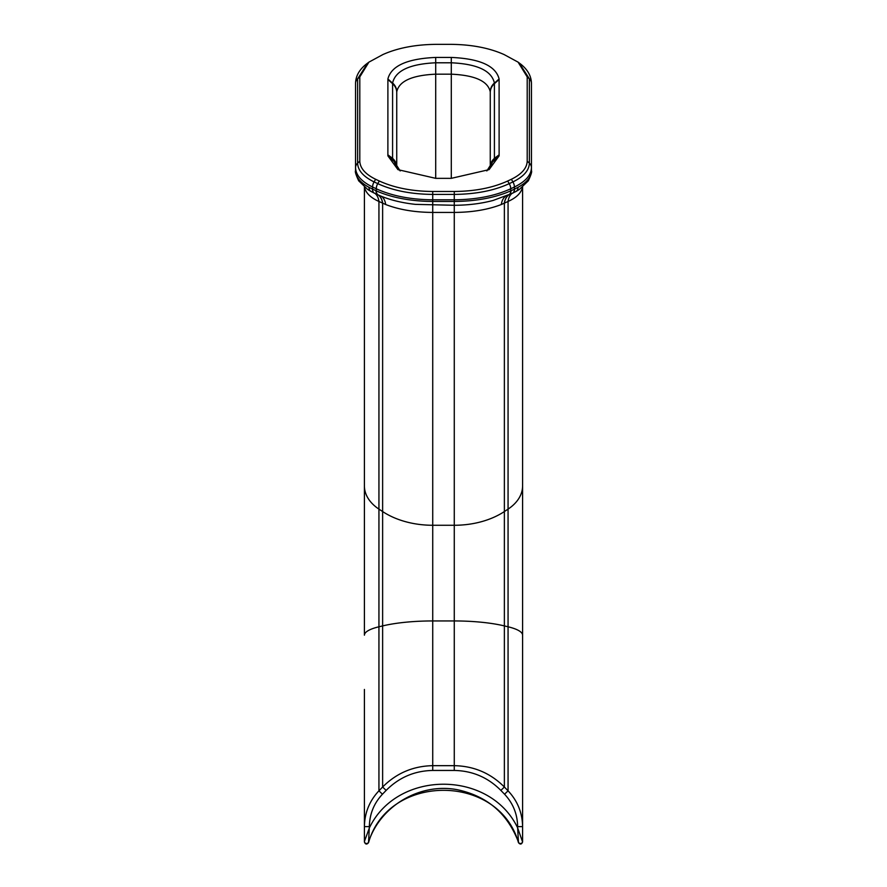 <?xml version="1.0" encoding="UTF-8"?>
<svg xmlns="http://www.w3.org/2000/svg" width="887" height="887" viewBox="0 0 887 887"><rect width="100%" height="100%" fill="white"/><g stroke="black" fill="none" stroke-linecap="round" stroke-linejoin="round"><path stroke-width="1.33" d="M490.256 165.625L490.223 167.277L486.775 170.925M435.705 178.342L435.705 74.175L451.295 74.175C474.977 75.251 487.972 81.149 490.256 91.838L490.256 167.177A14.17 12.584 0 0 1 494.414 158.341L494.403 83.034C491.664 70.738 477.295 63.986 451.295 62.789L435.705 62.789C409.716 63.986 395.358 70.738 392.597 83.034A14.17 12.462 0 0 1 396.744 91.838C399.039 81.138 412.023 75.251 435.705 74.175L435.705 57.433C407.177 58.686 391.245 65.86 387.896 78.954L387.885 155.846L397.953 169.65L435.705 178.342L451.295 178.342L489.092 169.628L499.115 155.846L499.104 78.954C495.755 65.86 479.823 58.686 451.295 57.433L435.705 57.433M486.885 170.869L494.392 159.028A14.17 12.407 -176.9 0 0 490.256 167.155M392.597 83.034L392.586 158.341A14.17 12.584 0 0 1 396.744 167.166A14.17 12.407 176.9 0 0 392.608 159.028L400.137 170.881M400.237 170.936L396.733 167.155L396.744 91.838L396.744 167.166L394.172 161.556L387.885 155.846M490.256 91.838A14.17 12.462 -0 0 1 494.403 83.034M436.26 44.35L450.74 44.35C471.418 44.516 489.214 47.92 504.093 54.55L518.097 62.145L527.2 76.914L527.2 161.212C526.911 168.197 521.634 174.218 511.367 179.274L507.674 181.015C492.806 187.811 475.011 191.304 454.277 191.481L432.723 191.481C412 191.304 394.205 187.811 379.326 181.015L375.633 179.274C365.366 174.218 360.089 168.197 359.8 161.212L359.8 76.914L368.903 62.145L382.907 54.55C397.786 47.92 415.571 44.527 436.26 44.35M364.568 187.224L364.701 187.878C366.087 193.266 370.833 197.801 378.937 201.46L385.679 204.52C399.083 209.698 414.761 212.326 432.723 212.425L454.277 212.425C472.239 212.326 487.917 209.687 501.321 204.52L508.063 201.46C516.167 197.801 520.913 193.266 522.299 187.878L522.432 187.224M510.979 190.749L506.721 192.557C491.686 198.344 474.212 201.305 454.277 201.449L432.723 201.449L432.723 194.408C411.302 194.22 392.985 190.627 377.762 183.642A7.085 4.524 115.3 0 0 376.265 188.765C391.888 195.927 410.714 199.608 432.723 199.808L454.277 199.808C476.419 199.586 495.245 195.905 510.735 188.765L514.416 187.013C525.57 181.547 531.246 175.072 531.446 167.599L531.446 170.759C531.302 176.934 526.834 182.456 518.041 187.312L514.427 189.142A7.085 4.524 64.7 0 1 512.364 193.288A7.085 4.524 -115.3 0 0 514.416 189.153L510.979 190.749A7.085 4.568 65.5 0 1 508.816 194.929A7.085 4.568 65.5 0 1 508.694 194.985A21.255 13.538 -115.4 0 0 504.37 203.278L504.37 511.555A70.849 46.834 0 0 1 454.277 525.27L454.277 620.944A70.849 16.942 0 0 1 504.37 625.912L504.37 511.555L508.063 509.116L508.063 626.787L504.37 625.912L504.37 787.013C490.566 773.165 473.858 766.046 454.277 765.669L432.723 765.669C413.142 766.046 396.445 773.165 382.63 787.013L378.937 790.816C369.48 800.872 364.635 812.802 364.413 826.606L364.413 841.963C365.411 844.468 366.797 844.701 368.548 842.65L368.548 842.118C380.168 805.862 420.183 782.412 457.492 789.752C487.318 796.16 507.641 813.623 518.452 842.118L518.452 842.65C520.214 844.701 521.589 844.468 522.587 841.963L517.631 827.837L518.452 842.118A2.129 2.107 -9.4 0 0 522.587 841.43L522.587 826.606C522.365 812.802 517.52 800.872 508.063 790.816L504.37 787.013L500.867 790.417L504.559 794.22C513.074 803.323 517.431 814.122 517.631 826.606L522.587 826.606L522.587 187.09M511.943 193.455A21.255 13.172 -116.9 0 0 508.063 201.46L508.063 509.116A49.594 32.786 180 0 0 522.587 485.932M519.217 62.988L529.373 78.843L529.373 163.141C529.162 170.371 523.685 176.613 512.93 181.902L511.367 179.274M514.416 189.153L514.416 187.013A7.085 4.524 -115.3 0 0 512.93 181.902L509.238 183.642C494.148 190.605 475.831 194.186 454.277 194.408L454.277 191.481M527.2 161.212L529.373 163.141A7.085 6.298 180 0 1 531.446 167.599L531.446 83.3A7.085 6.298 180 0 0 529.373 78.843L527.2 76.914M359.8 161.212L357.627 163.141A7.085 6.298 0 0 0 355.554 167.599C355.754 175.072 361.43 181.547 372.584 187.013A7.085 4.524 -64.7 0 1 374.07 181.902C363.315 176.613 357.838 170.371 357.627 163.141L357.627 78.843A7.085 6.298 0 0 0 355.554 83.3L355.554 170.759C354.867 171.446 355.909 174.794 358.681 180.826L367.795 189.552L371.143 191.525A7.085 5 118.2 0 0 371.221 191.57M517.631 826.606L517.631 827.837C489.835 769.672 397.21 769.705 369.402 827.859L364.413 841.441A2.129 2.107 9.4 0 0 368.548 842.118L369.369 826.606C369.569 814.122 373.926 803.323 382.441 794.22L386.133 790.417C398.984 777.467 414.506 770.803 432.723 770.448L432.723 525.27A70.849 46.834 180 0 1 382.63 511.555L382.63 203.278A21.255 13.538 115.4 0 0 378.294 194.985A7.085 4.568 -65.5 0 1 378.184 194.929A7.085 4.568 -65.5 0 1 376.021 190.749L368.959 187.312C360.166 182.456 355.698 176.934 355.554 170.759M364.413 187.09L364.413 485.932A49.594 32.786 0 0 0 378.937 509.116L382.63 511.555L382.63 625.912L378.937 626.787L378.937 201.46A21.255 13.172 116.9 0 0 375.157 193.532M364.413 841.441A2.129 2.118 0 0 0 368.548 842.129M364.413 689.454L364.413 826.606L369.369 826.606M364.413 485.932L364.413 635.17A49.594 11.864 0 0 1 378.937 626.787L378.937 790.816L382.441 794.22M518.452 842.129A2.129 2.118 -0 0 0 522.587 841.441M522.587 635.17A49.594 11.864 180 0 0 508.063 626.787L508.063 790.816L504.559 794.22M386.133 790.417L382.63 787.013L382.63 625.912A70.849 16.942 180 0 1 432.723 620.944L454.277 620.944L454.277 770.448C472.494 770.803 488.027 777.467 500.867 790.417M499.115 155.846L492.352 162.155L490.267 167.133M396.744 92.57A14.17 12.584 180 0 0 392.586 83.666L387.885 79.486M396.744 92.026A14.17 12.507 180 0 0 392.597 83.19L387.896 78.954M392.586 158.341L387.885 154.826M451.295 178.342L451.295 57.433M499.104 78.954L494.403 83.19A14.17 12.507 180 0 0 490.256 92.026M490.256 92.57A14.17 12.584 0 0 1 494.414 83.666L499.115 79.486M499.115 154.826L494.414 158.341M372.584 189.153L372.573 189.142A7.085 4.524 115.3 0 0 374.647 193.299A7.085 4.524 -64.7 0 1 372.573 189.142L372.584 187.013L376.265 188.765L376.265 190.86C390.347 197.08 407.333 200.584 427.212 201.36L432.723 201.449L432.723 525.27L454.277 525.27L454.277 205.274L415.404 204.365C401.301 202.824 388.983 199.719 378.45 195.051A7.085 4.568 114.3 0 0 378.505 195.085M501.321 204.52A21.255 12.496 66.2 0 1 505.49 196.36M504.259 203.323A21.255 13.516 64.7 0 1 508.584 195.04M522.321 187.312A21.255 18.006 -168.3 0 0 522.299 187.878M508.495 195.085A7.085 4.568 -114.3 0 0 508.55 195.051A7.085 4.568 -114.3 0 0 510.735 190.86L510.735 188.765A7.085 4.524 -115.3 0 0 509.238 183.642L507.674 181.015M432.723 191.481L432.723 194.408L454.277 194.408L454.277 205.285C468.148 205.23 481.098 203.622 493.128 200.451L512.353 193.288A7.085 4.524 64.7 0 1 512.309 193.322A7.085 4.524 -115.3 0 0 512.353 193.299L512.509 193.222A7.085 4.535 64.6 0 1 512.431 193.255M514.571 189.075A7.085 4.535 64.6 0 1 512.509 193.222L515.857 191.525A7.085 5 61.8 0 1 515.779 191.57M518.041 187.312A7.085 5 61.8 0 1 515.857 191.537L519.205 189.552L528.319 180.826C531.091 174.794 532.133 171.446 531.446 170.759M359.8 76.914L357.627 78.843L367.783 62.988M379.326 181.015L377.762 183.642L374.07 181.902L375.633 179.274M376.021 190.749L376.265 190.86A7.085 4.568 114.3 0 0 378.45 195.051L374.647 193.288A7.085 4.524 115.3 0 0 374.702 193.322A7.085 4.524 -64.7 0 1 374.636 193.288L374.491 193.222A7.085 4.535 115.4 0 0 374.569 193.255M372.429 189.075A7.085 4.535 115.4 0 0 374.491 193.222L371.143 191.525A7.085 5 118.2 0 1 368.959 187.312M364.701 187.878A21.255 18.006 168.3 0 0 364.679 187.312M382.74 203.323A21.255 13.516 115.3 0 0 378.416 195.04M385.679 204.52A21.255 12.496 113.8 0 0 381.499 196.36M432.723 770.448L454.277 770.448M519.97 63.565L518.097 62.145M531.446 83.3C531.258 75.816 527.455 69.253 520.026 63.587M355.554 83.3C355.742 75.816 359.545 69.253 366.974 63.587M367.03 63.565L368.903 62.145M368.548 842.65C388.251 772.887 498.738 772.876 518.452 842.65"/></g></svg>

